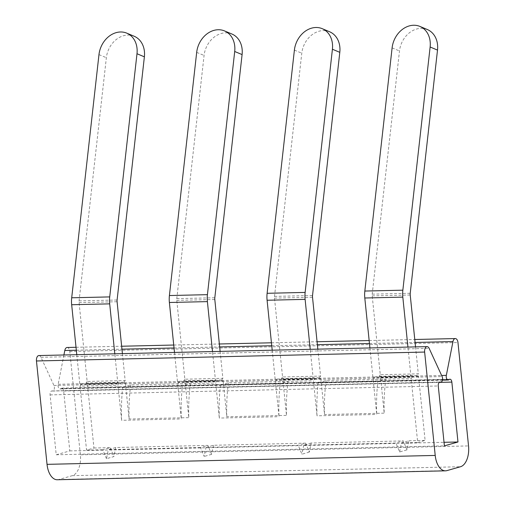 <?xml version="1.0" encoding="UTF-8"?>
<svg xmlns="http://www.w3.org/2000/svg" width="505" height="505" viewBox="0 0 505 505"><rect width="100%" height="100%" fill="white"/><g stroke="black" fill="none" stroke-linecap="round" stroke-linejoin="round"><path stroke-width="0.38" stroke-dasharray="2.52 1.89" d="M369.912 347.945L372.867 376.837L410.887 375.966L407.933 347.074M372.867 376.837L374.237 377.784L412.257 376.913L411.152 378.561L373.132 379.438L374.237 377.784M410.887 375.966L412.257 376.913M427.312 29.524A22.782 18.464 -67.3 0 0 420.987 28.349A22.782 18.464 -67.3 0 0 399.493 50.967L372.21 294.15A4.558 2.512 88.7 0 0 372.204 295.886L380.271 374.723L418.291 373.851L417.193 375.499L418.557 376.446L425.103 440.41L417.698 442.525L411.152 378.561M415.533 346.897L418.291 373.851M380.271 374.723L379.173 376.376L380.543 377.323L380.865 380.524L377.797 381.401A132.133 72.783 88.7 0 0 376.717 414.453L373.132 379.438M385.807 379.11A118.467 65.252 88.7 0 0 384.204 413.153L380.865 380.524L385.807 379.11L326.116 380.486L318.106 382.771L377.797 381.401M318.106 382.771A132.133 72.783 88.7 0 0 317.026 415.823L376.717 414.453M317.828 349.144L320.587 376.092L319.482 377.746L320.852 378.693L324.519 414.523L384.204 413.153M272.201 350.192L275.156 379.085L313.176 378.207L310.221 349.315M313.176 378.207L314.546 379.154L313.441 380.808L317.026 415.823M326.116 380.486A118.467 65.252 88.7 0 0 324.519 414.523M329.601 31.764A22.782 18.464 -67.3 0 0 323.276 30.59A22.782 18.464 -67.3 0 0 301.782 53.214L274.505 296.391A4.558 2.512 88.7 0 0 274.499 298.127L282.566 376.97L320.587 376.092M275.156 379.085L276.525 380.031L314.546 379.154M276.525 380.031L275.427 381.679L313.441 380.808M282.566 376.97L281.462 378.617L282.832 379.564L283.16 382.765L280.086 383.642A132.133 72.783 88.7 0 0 279.006 416.694L275.427 381.679M288.096 381.357A118.467 65.252 88.7 0 0 286.499 415.394L283.16 382.765L288.096 381.357L228.405 382.727L220.395 385.018L280.086 383.642M220.395 385.018A132.133 72.783 88.7 0 0 219.315 418.071L279.006 416.694M220.117 351.385L222.875 378.34L221.771 379.987L223.141 380.934L226.808 416.77L286.499 415.394M174.49 352.433L177.451 381.326L215.471 380.454L212.51 351.562M215.471 380.454L216.834 381.401L215.736 383.055L219.315 418.071M228.405 382.727A118.467 65.252 88.7 0 0 226.808 416.77M231.89 34.012A22.782 18.464 -67.3 0 0 225.571 32.838A22.782 18.464 -67.3 0 0 204.07 55.455L176.794 298.638A4.558 2.512 88.7 0 0 176.788 300.374L184.855 379.211L222.875 378.34M177.451 381.326L178.814 382.272L216.834 381.401M178.814 382.272L177.716 383.926L215.736 383.055M184.855 379.211L183.751 380.865L185.12 381.812L185.449 385.012L182.374 385.889A132.133 72.783 88.7 0 0 181.295 418.942L177.716 383.926M190.385 383.598A118.467 65.252 88.7 0 0 188.788 417.641L185.449 385.012L190.385 383.598L130.694 384.974L122.683 387.259L182.374 385.889M122.683 387.259A132.133 72.783 88.7 0 0 121.61 420.312L181.295 418.942M122.406 353.633L125.164 380.581L124.06 382.234L125.429 383.181L129.097 419.011L188.788 417.641M76.779 354.68L79.739 383.573L117.76 382.695L114.799 353.809M117.76 382.695L119.123 383.642L118.025 385.296L121.61 420.312M130.694 384.974A118.467 65.252 88.7 0 0 129.097 419.011M134.178 36.259A22.782 18.464 -67.3 0 0 127.86 35.079A22.782 18.464 -67.3 0 0 106.359 57.703L79.083 300.879A4.558 2.512 88.7 0 0 79.077 302.621L87.144 381.458L125.164 380.581M79.739 383.573L81.103 384.52L119.123 383.642M81.103 384.52L80.005 386.167L118.025 385.296M87.144 381.458L86.046 383.106L87.409 384.052L93.955 448.017L86.551 450.132L80.005 386.167M311.156 443.024L303.745 445.139L395.92 443.024L403.325 440.909L311.156 443.024L309.306 452.089L305.62 443.15L298.215 445.271L206.04 447.386L204.19 456.451L200.504 447.512L207.909 445.397L115.733 447.512L108.329 449.633L200.504 447.512M305.62 443.15L213.445 445.271L206.04 447.386M106.479 458.698L102.793 449.759L110.197 447.645L113.884 456.577L106.479 458.698L108.329 449.633M115.733 447.512L113.884 456.577M213.445 445.271L211.595 454.336L207.909 445.397M211.595 454.336L204.19 456.451M309.306 452.089L301.902 454.203L298.215 445.271M303.745 445.139L301.902 454.203M399.613 451.962L401.456 442.898L408.861 440.783L407.017 449.848L399.613 451.962L395.92 443.024M407.017 449.848L403.325 440.909M86.551 450.132L102.793 449.759M93.955 448.017L110.197 447.645M86.046 383.106L124.06 382.234M87.409 384.052L125.429 383.181M183.751 380.865L221.771 379.987M185.12 381.812L223.141 380.934M281.462 378.617L319.482 377.746M282.832 379.564L320.852 378.693M379.173 376.376L417.193 375.499M380.543 377.323L418.557 376.446M408.861 440.783L425.103 440.41M401.456 442.898L417.698 442.525M57.33 479.75A18.224 10.037 88.7 0 0 58.757 479.529L72.329 475.653A18.224 10.037 88.7 0 0 80.364 454.828L468.539 445.915M67.127 347.484A4.697 2.588 88.7 0 1 69.785 351.455L80.364 454.828M63.914 354.977L58.157 384.28A3.415 1.881 88.7 0 0 60.007 388.926A3.415 1.881 88.7 0 0 60.745 388.635L449.185 379.501M38.898 355.552A4.697 2.588 88.7 0 1 40.974 357.3L53.953 385.479A3.415 1.881 88.7 0 1 54.25 389.084A3.415 1.881 88.7 0 1 52.602 391.04A3.415 1.881 88.7 0 1 52.381 391.022L52.091 390.971A3.415 1.881 88.7 0 0 51.863 390.952A3.415 1.881 88.7 0 0 50.09 394.897L56.219 454.778L69.797 450.902L63.668 391.015A3.415 1.881 88.7 0 0 61.743 388.13A3.415 1.881 88.7 0 0 61.004 388.421M69.797 450.902L444.034 442.304M56.219 454.778L444.4 445.858M372.204 295.886L410.224 295.008M372.21 294.15L410.23 293.272M392.107 47.874L399.493 50.967M274.499 298.127L312.513 297.256M274.505 296.391L312.526 295.52M294.396 50.115L301.782 53.214M176.788 300.374L214.808 299.503M176.794 298.638L214.814 297.761M196.685 52.362L204.07 55.455M79.077 302.621L117.097 301.744M79.083 300.879L117.103 300.008M98.974 54.609L106.359 57.703M58.757 479.529L446.931 470.616M72.329 475.653L460.509 466.734M69.785 351.455L457.966 342.535M76.324 350.23L121.951 349.182M174.036 347.983L219.662 346.935M271.747 345.736L317.367 344.688M369.458 343.495L415.078 342.447M58.157 384.28L441.629 375.474M60.745 388.635L448.92 379.716M63.668 391.015L439.236 382.386M50.09 394.897L438.271 385.978M52.091 390.971L439.823 382.064M52.381 391.022L439.621 382.127M53.953 385.479L442.134 376.566M40.974 357.3L429.149 348.381M76.021 347.282L121.648 346.234M173.733 345.035L219.359 343.987M271.444 342.794L317.071 341.746M369.155 340.547L414.775 339.499M60.007 388.926L442.437 380.145M61.743 388.13L449.917 379.211M51.863 390.952L440.044 382.033M52.602 391.04L439.571 382.152"/><path stroke-width="0.76" d="M369.912 347.945L364.799 298A18.224 10.037 88.7 0 1 364.831 291.05L392.107 47.874A22.782 18.464 112.7 0 1 413.601 25.25A22.782 18.464 112.7 0 1 419.926 26.424A22.782 18.464 112.7 0 1 430.127 46.997L437.507 50.096A22.782 18.464 -67.3 0 0 427.312 29.524L419.926 26.424M364.831 291.05L402.851 290.179L430.127 46.997M402.851 290.179A18.224 10.037 88.7 0 0 402.82 297.129L407.933 347.074M437.507 50.096L410.23 293.272A4.558 2.512 88.7 0 0 410.224 295.008L415.533 346.897M332.416 49.244A22.782 18.464 112.7 0 0 322.215 28.671A22.782 18.464 112.7 0 0 315.896 27.497A22.782 18.464 112.7 0 0 294.396 50.115L267.12 293.298L305.14 292.42L332.416 49.244L339.802 52.337L312.526 295.52A4.558 2.512 88.7 0 0 312.513 297.256L317.828 349.144M305.14 292.42A18.224 10.037 88.7 0 0 305.108 299.37L310.221 349.315M339.802 52.337A22.782 18.464 -67.3 0 0 329.601 31.764L322.215 28.671M267.12 293.298A18.224 10.037 88.7 0 0 267.088 300.248L305.108 299.37M272.201 350.192L267.088 300.248M234.705 51.491A22.782 18.464 112.7 0 0 224.504 30.912A22.782 18.464 112.7 0 0 218.185 29.738A22.782 18.464 112.7 0 0 196.685 52.362L169.409 295.539L207.429 294.668L234.705 51.491L242.091 54.584L214.814 297.761A4.558 2.512 88.7 0 0 214.808 299.503L220.117 351.385M207.429 294.668A18.224 10.037 88.7 0 0 207.397 301.618L212.51 351.562M242.091 54.584A22.782 18.464 -67.3 0 0 231.89 34.012L224.504 30.912M169.409 295.539A18.224 10.037 88.7 0 0 169.383 302.489L207.397 301.618M174.49 352.433L169.383 302.489M136.994 53.732A22.782 18.464 112.7 0 0 126.793 33.16A22.782 18.464 112.7 0 0 120.474 31.985A22.782 18.464 112.7 0 0 98.974 54.609L71.697 297.786L109.718 296.908L136.994 53.732L144.38 56.831L117.103 300.008A4.558 2.512 88.7 0 0 117.097 301.744L122.406 353.633M109.718 296.908A18.224 10.037 88.7 0 0 109.692 303.858L114.799 353.809M144.38 56.831A22.782 18.464 -67.3 0 0 134.178 36.259L126.793 33.16M71.697 297.786A18.224 10.037 88.7 0 0 71.672 304.736L109.692 303.858M76.779 354.68L71.672 304.736M439.823 382.064L440.556 382.108A3.415 1.881 88.7 0 0 440.783 382.127A3.415 1.881 88.7 0 0 442.43 380.164A3.415 1.881 88.7 0 0 442.134 376.566L429.149 348.381A4.697 2.588 88.7 0 0 427.072 346.632L38.898 355.552A4.697 2.588 88.7 0 0 36.461 360.974L47.034 464.348A18.224 10.037 88.7 0 0 57.33 479.75L445.511 470.83A18.224 10.037 88.7 0 0 446.931 470.616L460.509 466.734A18.224 10.037 88.7 0 0 468.539 445.915L457.966 342.535A4.697 2.588 88.7 0 0 455.308 338.565A4.697 2.588 88.7 0 0 452.972 341.576L446.332 375.366A3.415 1.881 88.7 0 0 448.188 380.012A3.415 1.881 88.7 0 0 448.92 379.716L449.185 379.501A3.415 1.881 88.7 0 1 449.917 379.211A3.415 1.881 88.7 0 1 451.849 382.096L457.978 441.982L444.034 442.304M427.072 346.632A4.697 2.588 88.7 0 0 424.636 352.061L435.215 455.434A18.224 10.037 88.7 0 0 445.511 470.83M76.021 347.282L67.127 347.484A4.697 2.588 88.7 0 0 64.798 350.495L63.914 354.977M440.265 382.051A3.415 1.881 88.7 0 0 440.044 382.033A3.415 1.881 88.7 0 0 438.271 385.978L444.4 445.858L457.978 441.982M364.799 298L402.82 297.129M36.461 360.974L424.636 352.061M47.034 464.348L435.215 455.434M64.798 350.495L76.324 350.23M121.951 349.182L174.036 347.983M219.662 346.935L271.747 345.736M317.367 344.688L369.458 343.495M415.078 342.447L452.972 341.576M441.629 375.474L446.332 375.366M439.236 382.386L451.849 382.096M439.621 382.127L440.556 382.108M121.648 346.234L173.733 345.035M219.359 343.987L271.444 342.794M317.071 341.746L369.155 340.547M414.775 339.499L455.308 338.565M442.437 380.145L448.188 380.012M439.571 382.152L440.783 382.127"/></g></svg>
